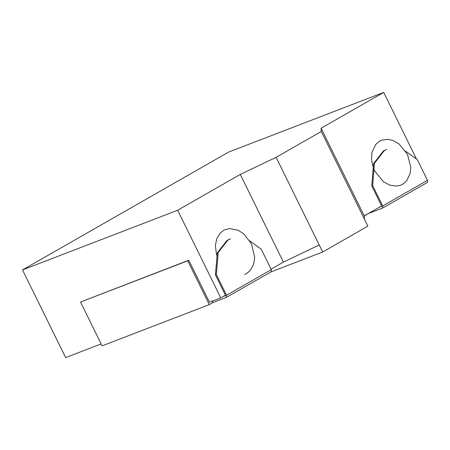 <?xml version="1.0" encoding="UTF-8"?>
<svg xmlns="http://www.w3.org/2000/svg" width="450" height="450" viewBox="0 0 450 450"><rect width="100%" height="100%" fill="white"/><g stroke="black" fill="none" stroke-linecap="round" stroke-linejoin="round"><path stroke-width="0.67" d="M187.729 260.798L80.516 302.034L102.082 345.864L209.295 304.622L187.729 260.798L188.724 260.229M209.295 304.622L212.895 302.569L212.034 300.814M209.464 302.282L188.758 260.207M249.868 240.902L261.298 249.283L271.311 269.629L226.524 295.239L226.479 297.338L271.333 271.699L226.479 297.338L212.895 302.569M226.524 295.239L216.332 274.523L215.426 274.871L225.619 295.588L223.222 296.511M215.426 274.871L217.288 252.883L227.059 240.362L229.534 239.186M230.439 238.838L227.964 240.013L218.194 252.534L216.332 274.523M271.311 269.629L271.266 271.733M80.516 302.034L188.691 260.246M364.652 215.634L365.468 215.325M365.541 215.28L369.006 213.148M385.83 149.816L383.355 150.992L373.528 163.671L371.773 185.94L372.679 185.591L382.691 205.937L427.478 180.326L427.5 182.402L382.652 208.041L427.433 182.43M427.478 180.326L417.285 159.615L405.759 151.329M379.389 207.208L381.786 206.286L371.773 185.94M372.679 185.591L374.434 163.322L384.261 150.643L386.736 149.468M382.691 205.937L382.652 208.041L369.062 213.266M22.5 269.927L228.555 152.1L383.709 92.419L321.092 128.227L321.289 131.484L276.097 157.326L240.278 174.437L177.66 210.246L22.5 269.927L65.633 357.581L101.132 343.929L65.644 357.581L22.5 269.927L177.66 210.246L220.787 297.9L209.453 302.265L220.781 297.906L225.444 295.239L220.787 297.9L177.66 210.246L240.278 174.437L283.41 262.091L271.069 269.151L283.41 262.091L319.157 245.019L283.41 262.091L240.278 174.437L276.097 157.326L322.678 251.994L367.869 226.153L322.678 251.994L276.097 157.326L321.289 131.484L367.869 226.153L321.289 131.484L321.092 128.227L364.224 215.882L364.494 219.099L364.224 215.882L381.617 205.937L364.224 215.882L321.092 128.227L383.709 92.419L416.34 158.732L383.709 92.419L228.555 152.1L22.5 269.927M322.504 252.084L270.956 271.918L322.493 252.09M244.626 274.466L246.561 273.544L250.054 270.703L253.553 264.583L254.706 257.462L251.522 243.889L243.686 233.764L238.123 230.248L229.838 228.583L224.955 229.703L223.498 230.434L220.028 233.241L216.63 239.029L215.376 245.717L216.585 255.077M372.763 166.106L371.481 158.912L371.998 152.308L375.806 144.343L379.654 141.137L381.521 140.254L387.557 139.326L393.024 140.496L398.993 143.876L407.509 154.417L410.788 167.197L410.192 173.402L406.491 181.052L402.604 184.314L401.068 185.068L396.748 186.103L389.784 185.169L383.462 181.749L374.692 170.961L373.236 167.524"/></g></svg>
